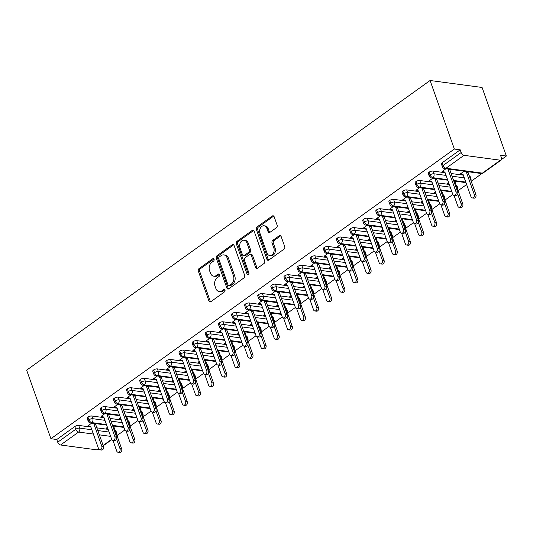 <?xml version="1.0" encoding="UTF-8"?>
<svg xmlns="http://www.w3.org/2000/svg" width="533" height="533" viewBox="0 0 533 533"><rect width="100%" height="100%" fill="white"/><g stroke="black" fill="none" stroke-linecap="round" stroke-linejoin="round"><path stroke-width="0.8" d="M214.053 259.265A1.333 0.986 -82.4 0 0 213.327 258.592A1.333 0.986 -82.4 0 0 212.74 258.752L199.062 268.579A1.905 1.406 -82.4 0 0 198.356 271.157L208.923 300.992A1.905 1.406 -82.4 0 0 209.955 301.951A1.905 1.406 -82.4 0 0 210.795 301.725L224.48 291.897A1.333 0.986 -82.4 0 0 224.973 290.092A1.333 0.986 -82.4 0 0 224.246 289.419A1.333 0.986 -82.4 0 0 223.66 289.579L221.888 290.851A6.096 4.497 -82.4 0 1 219.196 291.591A6.096 4.497 -82.4 0 1 215.885 288.506L215.006 286.021A6.096 4.497 -82.4 0 1 217.251 277.76L219.023 276.487A1.333 0.986 -82.4 0 0 219.509 274.675A1.333 0.986 -82.4 0 0 218.79 274.002A1.333 0.986 -82.4 0 0 218.197 274.169L216.431 275.434A6.096 4.497 -82.4 0 1 213.74 276.174A6.096 4.497 -82.4 0 1 210.428 273.089L209.549 270.604A6.096 4.497 -82.4 0 1 211.794 262.343L213.566 261.07A1.333 0.986 -82.4 0 0 214.053 259.265M276.407 227.698A1.905 1.406 -82.4 0 0 277.107 225.113L274.142 216.744A1.905 1.406 -82.4 0 0 273.109 215.778A1.905 1.406 -82.4 0 0 272.27 216.012L257.073 226.925A1.905 1.406 -82.4 0 0 256.373 229.503L266.94 259.338A1.905 1.406 -82.4 0 0 267.972 260.297A1.905 1.406 -82.4 0 0 268.812 260.071L284.009 249.158A1.905 1.406 -82.4 0 0 284.709 246.572L281.131 236.465A1.905 1.406 -82.4 0 0 280.091 235.499A1.905 1.406 -82.4 0 0 279.252 235.733L272.749 240.403A1.905 1.406 -82.4 0 0 272.05 242.981L273.822 247.998A5.097 3.758 -82.4 0 1 273.369 253.255A5.097 3.758 -82.4 0 1 269.705 255.52A5.097 3.758 -82.4 0 1 266.933 252.942L259.977 233.307A5.097 3.758 -82.4 0 1 260.437 228.051A5.097 3.758 -82.4 0 1 264.101 225.779A5.097 3.758 -82.4 0 1 266.873 228.357L268.032 231.635A1.905 1.406 -82.4 0 0 269.065 232.595A1.905 1.406 -82.4 0 0 269.905 232.361L276.407 227.698M50.921 438.712L26.65 370.162L430.084 80.503L454.356 149.047L50.921 438.712L56.771 439.498L57.731 442.197L75.739 429.272L74.78 426.567L56.771 439.498M234.094 245.5A1.905 1.406 -82.4 0 0 233.061 244.534A1.905 1.406 -82.4 0 0 232.221 244.767L217.024 255.68A1.905 1.406 -82.4 0 0 216.325 258.258L226.885 288.093A1.905 1.406 -82.4 0 0 227.924 289.053A1.905 1.406 -82.4 0 0 228.764 288.826L243.954 277.913A1.905 1.406 -82.4 0 0 244.66 275.328L234.094 245.5M237.052 241.302L252.242 230.389A1.905 1.406 -82.4 0 1 253.082 230.156A1.905 1.406 -82.4 0 1 254.121 231.122L264.681 260.95A1.905 1.406 -82.4 0 1 263.982 263.535L257.479 268.206A1.905 1.406 -82.4 0 1 256.639 268.439A1.905 1.406 -82.4 0 1 255.607 267.473L251.323 255.374A1.905 1.406 -82.4 0 0 250.283 254.408A1.905 1.406 -82.4 0 0 249.444 254.641L245.133 257.739A1.905 1.406 -82.4 0 0 244.427 260.317L248.891 272.916A1.333 0.986 -82.4 0 1 248.771 274.288A1.333 0.986 -82.4 0 1 247.812 274.888A1.333 0.986 -82.4 0 1 247.085 274.209L236.346 243.881A1.905 1.406 -82.4 0 1 237.052 241.302L238.351 241.476L253.541 230.562L252.242 230.389M500.407 160.206L464.01 155.33L446.001 168.255L482.398 173.132L500.407 160.206A2.912 1.612 54.3 0 0 501.207 160.04A2.912 1.612 54.3 0 0 501.46 157.935L500.5 155.23L506.35 156.016L482.079 87.465L430.084 80.503M93.362 434.042L78.584 432.063L60.575 444.995L96.973 449.872L98.565 448.726M60.575 444.995A2.912 1.612 -125.7 0 1 57.731 442.197M98.712 449.026L97.772 449.699A2.912 1.612 -125.7 0 1 96.973 449.872M506.35 156.016L501.6 159.427M482.052 173.458L471.199 181.253M466.635 184.531L458.08 190.674M452.823 194.452L444.962 200.095M439.698 203.873L431.837 209.516M426.58 213.287L418.718 218.936M413.461 222.707L405.6 228.357M400.343 232.128L392.481 237.771M387.225 241.549L379.363 247.192M374.106 250.97L366.244 256.613M360.981 260.39L353.119 266.034M347.862 269.811L340.001 275.454M334.744 279.232L326.882 284.875M321.626 288.646L313.764 294.296M308.507 298.067L300.645 303.717M295.382 307.488L287.52 313.131M282.263 316.908L274.402 322.552M269.145 326.329L261.283 331.972M256.027 335.75L248.165 341.393M242.908 345.171L235.046 350.814M229.783 354.592L221.921 360.235M216.665 364.006L208.803 369.655M203.546 373.426L195.684 379.076M190.428 382.847L182.566 388.497M177.309 392.268L169.447 397.911M164.191 401.689L156.329 407.332M151.066 411.11L143.204 416.753M137.947 420.53L130.085 426.173M124.829 429.951L116.967 435.594M454.356 149.047L460.206 149.833L461.158 152.531A2.912 1.612 54.3 0 0 464.01 155.33M107.433 427.319L106.1 428.279L107.793 428.505M89.597 426.067L87.905 425.84L91.703 423.115M460.206 149.833L442.197 162.758L443.156 165.463L461.158 152.531M481.112 173.485A2.912 2.912 0 0 0 483.198 172.965A2.912 1.612 54.3 0 1 482.398 173.132A2.912 2.145 -82.4 0 1 481.112 173.485L444.715 168.608A2.912 2.145 -82.4 0 0 446.001 168.255A2.912 1.612 54.3 0 1 443.156 165.463A2.912 1.126 -19.5 0 0 442.357 166.696L441.404 163.997A2.912 1.126 -19.5 0 1 442.197 162.758M74.78 426.567A2.912 1.126 -19.5 0 1 78.697 425.414L90.883 427.046M96.893 427.852L108.159 429.365M115.088 430.291L115.095 430.291A2.912 1.126 -19.5 0 1 115.874 430.737L116.827 433.436A2.912 1.126 160.5 0 0 116.054 432.996L115.095 430.291M429.078 172.179L430.038 174.884A2.912 1.126 -19.5 0 0 429.238 176.117L428.285 173.412A2.912 1.126 -19.5 0 1 429.078 172.179A2.912 1.126 -19.5 0 1 432.929 171.08L445.115 172.712M451.125 173.511L463.31 175.15M469.32 175.95L469.326 175.957A2.912 1.126 -19.5 0 1 470.106 176.396L471.059 179.095A2.912 1.126 160.5 0 0 470.286 178.655L469.326 175.957M464.13 171.213L460.332 173.938L462.024 174.164M443.822 171.726L442.137 171.499L445.934 168.774M415.96 181.6L416.913 184.305A2.912 1.126 -19.5 0 0 416.12 185.537L415.16 182.832A2.912 1.126 -19.5 0 1 415.96 181.6A2.912 1.126 -19.5 0 1 419.811 180.494L431.996 182.126M438.006 182.932L449.272 184.445M456.201 185.371L456.208 185.371A2.912 1.126 -19.5 0 1 456.988 185.817L457.94 188.515A2.912 1.126 160.5 0 0 457.167 188.076L456.208 185.371M448.546 182.399L447.214 183.359L448.906 183.579M430.704 181.147L429.018 180.92L432.816 178.195M402.841 191.021L403.794 193.726A2.912 1.126 -19.5 0 0 403.001 194.958L402.042 192.253A2.912 1.126 -19.5 0 1 402.841 191.021A2.912 1.126 -19.5 0 1 406.692 189.915L418.878 191.547M424.881 192.353L436.147 193.865M443.083 194.792L443.09 194.792A2.912 1.126 -19.5 0 1 443.862 195.238L444.822 197.936A2.912 1.126 160.5 0 0 444.042 197.496L443.09 194.792M435.428 191.82L434.095 192.779L435.781 192.999M417.586 190.561L415.893 190.341L419.691 187.616M389.716 200.441L390.676 203.14A2.912 1.126 -19.5 0 0 389.883 204.379L388.923 201.674A2.912 1.126 -19.5 0 1 389.716 200.441A2.912 1.126 -19.5 0 1 393.567 199.335L405.753 200.968M411.762 201.774L423.029 203.286M429.964 204.212L429.971 204.212A2.912 1.126 -19.5 0 1 430.744 204.652L431.703 207.357A2.912 1.126 160.5 0 0 430.924 206.917L429.971 204.212M422.309 201.241L420.977 202.2L422.662 202.427M404.467 199.988L402.775 199.762L406.572 197.03M376.598 209.862L377.557 212.56A2.912 1.126 -19.5 0 0 376.764 213.793L375.805 211.095A2.912 1.126 -19.5 0 1 376.598 209.862A2.912 1.126 -19.5 0 1 380.449 208.756L392.634 210.388M398.644 211.195L409.91 212.707M416.839 213.633L416.846 213.633A2.912 1.126 -19.5 0 1 417.625 214.073L418.585 216.778A2.912 1.126 160.5 0 0 417.805 216.338L416.846 213.633M409.191 210.662L407.858 211.621L409.544 211.841M391.349 209.409L389.656 209.183L393.454 206.451M363.479 219.283L364.439 221.981A2.912 1.126 -19.5 0 0 363.639 223.214L362.687 220.515A2.912 1.126 -19.5 0 1 363.479 219.283A2.912 1.126 -19.5 0 1 367.33 218.177L379.516 219.809M385.526 220.615L396.792 222.121M403.721 223.054L403.728 223.054A2.912 1.126 -19.5 0 1 404.507 223.494L405.46 226.199A2.912 1.126 160.5 0 0 404.687 225.752L403.728 223.054M396.066 220.082L394.733 221.035L396.425 221.262M378.23 218.823L376.538 218.597L380.335 215.872M350.361 228.704L351.314 231.402A2.912 1.126 -19.5 0 0 350.521 232.635L349.568 229.936A2.912 1.126 -19.5 0 1 350.361 228.704A2.912 1.126 -19.5 0 1 354.212 227.598L366.398 229.23M372.407 230.036L383.673 231.542M390.602 232.475L390.609 232.475A2.912 1.126 -19.5 0 1 391.389 232.914L392.341 235.619A2.912 1.126 160.5 0 0 391.568 235.173L390.609 232.475M382.947 229.503L381.615 230.456L383.307 230.682M365.105 228.244L363.419 228.017L367.217 225.292M337.242 238.124L338.195 240.823A2.912 1.126 -19.5 0 0 337.402 242.055L336.443 239.357A2.912 1.126 -19.5 0 1 337.242 238.124A2.912 1.126 -19.5 0 1 341.093 237.018L353.279 238.651M359.289 239.457L370.555 240.963M377.484 241.895L377.491 241.895A2.912 1.126 -19.5 0 1 378.263 242.335L379.223 245.033A2.912 1.126 160.5 0 0 378.443 244.594L377.491 241.895M369.829 238.924L368.496 239.877L370.182 240.103M351.987 237.665L350.301 237.438L354.099 234.713M324.124 247.539L325.077 250.244A2.912 1.126 -19.5 0 0 324.284 251.476L323.324 248.778A2.912 1.126 -19.5 0 1 324.124 247.539A2.912 1.126 -19.5 0 1 327.975 246.439L340.154 248.072M346.164 248.871L357.43 250.383M364.365 251.309L364.372 251.316A2.912 1.126 -19.5 0 1 365.145 251.756L366.104 254.454A2.912 1.126 160.5 0 0 365.325 254.014L364.372 251.316M356.71 248.338L355.378 249.297L357.063 249.524M338.868 247.085L337.176 246.859L340.973 244.134M310.999 256.959L311.958 259.664A2.912 1.126 -19.5 0 0 311.165 260.897L310.206 258.192A2.912 1.126 -19.5 0 1 310.999 256.959A2.912 1.126 -19.5 0 1 314.85 255.853L327.035 257.492M333.045 258.292L344.311 259.804M351.247 260.73L351.254 260.73A2.912 1.126 -19.5 0 1 352.027 261.177L352.986 263.875A2.912 1.126 160.5 0 0 352.206 263.435L351.254 260.73M343.592 257.759L342.259 258.718L343.945 258.945M325.75 256.506L324.057 256.28L327.855 253.555M297.88 266.38L298.84 269.085A2.912 1.126 -19.5 0 0 298.04 270.318L297.088 267.613A2.912 1.126 -19.5 0 1 297.88 266.38A2.912 1.126 -19.5 0 1 301.731 265.274L313.917 266.906M319.927 267.713L331.193 269.225M338.122 270.151L338.129 270.151A2.912 1.126 -19.5 0 1 338.908 270.597L339.867 273.296A2.912 1.126 160.5 0 0 339.088 272.856L338.129 270.151M330.467 267.18L329.134 268.139L330.826 268.359M312.631 265.927L310.939 265.701L314.736 262.976M284.762 275.801L285.721 278.506A2.912 1.126 -19.5 0 0 284.922 279.738L283.969 277.033A2.912 1.126 -19.5 0 1 284.762 275.801A2.912 1.126 -19.5 0 1 288.613 274.695L300.799 276.327M306.808 277.133L318.074 278.646M325.003 279.572L325.01 279.572A2.912 1.126 -19.5 0 1 325.79 280.012L326.742 282.717A2.912 1.126 160.5 0 0 325.969 282.277L325.01 279.572M317.348 276.6L316.016 277.56L317.708 277.78M299.506 275.341L297.82 275.121L301.618 272.39M271.643 285.222L272.596 287.92A2.912 1.126 -19.5 0 0 271.803 289.159L270.844 286.454A2.912 1.126 -19.5 0 1 271.643 285.222A2.912 1.126 -19.5 0 1 275.494 284.116L287.68 285.748M293.69 286.554L304.956 288.067M311.885 288.993L311.892 288.993A2.912 1.126 -19.5 0 1 312.671 289.432L313.624 292.137A2.912 1.126 160.5 0 0 312.851 291.698L311.892 288.993M304.23 286.021L302.897 286.981L304.59 287.207M286.388 284.769L284.702 284.542L288.5 281.81M258.525 294.642L259.478 297.341A2.912 1.126 -19.5 0 0 258.685 298.573L257.725 295.875A2.912 1.126 -19.5 0 1 258.525 294.642A2.912 1.126 -19.5 0 1 262.376 293.536L274.562 295.169M280.565 295.975L291.831 297.481M298.766 298.413L298.773 298.413A2.912 1.126 -19.5 0 1 299.546 298.853L300.505 301.558A2.912 1.126 160.5 0 0 299.726 301.112L298.773 298.413M291.111 295.442L289.779 296.401L291.471 296.621M273.269 294.189L271.577 293.963L275.374 291.231M245.4 304.063L246.359 306.761A2.912 1.126 -19.5 0 0 245.566 307.994L244.607 305.296A2.912 1.126 -19.5 0 1 245.4 304.063A2.912 1.126 -19.5 0 1 249.251 302.957L261.436 304.59M267.446 305.396L278.712 306.901M285.648 307.834L285.655 307.834A2.912 1.126 -19.5 0 1 286.428 308.274L287.387 310.979A2.912 1.126 160.5 0 0 286.607 310.532L285.655 307.834M277.993 304.863L276.66 305.815L278.346 306.042M260.151 303.603L258.458 303.377L262.256 300.652M232.281 313.484L233.241 316.182A2.912 1.126 -19.5 0 0 232.441 317.415L231.489 314.717A2.912 1.126 -19.5 0 1 232.281 313.484A2.912 1.126 -19.5 0 1 236.132 312.378L248.318 314.01M254.328 314.816L265.594 316.322M272.523 317.255L272.53 317.255A2.912 1.126 -19.5 0 1 273.309 317.695L274.268 320.393A2.912 1.126 160.5 0 0 273.489 319.953L272.53 317.255M264.868 314.283L263.535 315.236L265.227 315.463M247.032 313.024L245.34 312.798L249.138 310.073M219.163 322.898L220.122 325.603A2.912 1.126 -19.5 0 0 219.323 326.836L218.37 324.137A2.912 1.126 -19.5 0 1 219.163 322.898A2.912 1.126 -19.5 0 1 223.014 321.799L235.2 323.431M241.209 324.237L252.475 325.743M259.404 326.676L259.411 326.676A2.912 1.126 -19.5 0 1 260.191 327.115L261.143 329.814A2.912 1.126 160.5 0 0 260.37 329.374L259.411 326.676M251.749 323.704L250.417 324.657L252.109 324.883M233.907 322.445L232.221 322.218L236.019 319.494M206.044 332.319L206.997 335.024A2.912 1.126 -19.5 0 0 206.204 336.256L205.245 333.551A2.912 1.126 -19.5 0 1 206.044 332.319A2.912 1.126 -19.5 0 1 209.895 331.22L222.081 332.852M228.091 333.651L239.357 335.164M246.286 336.09L246.293 336.096A2.912 1.126 -19.5 0 1 247.072 336.536L248.025 339.235A2.912 1.126 160.5 0 0 247.252 338.795L246.293 336.096M238.631 333.118L237.298 334.078L238.991 334.304M220.789 331.866L219.103 331.639L222.901 328.914M192.926 341.74L193.879 344.445A2.912 1.126 -19.5 0 0 193.086 345.677L192.127 342.972A2.912 1.126 -19.5 0 1 192.926 341.74A2.912 1.126 -19.5 0 1 196.777 340.634L208.963 342.266M214.966 343.072L226.232 344.585M233.168 345.511L233.174 345.511A2.912 1.126 -19.5 0 1 233.947 345.957L234.906 348.655A2.912 1.126 160.5 0 0 234.127 348.216L233.174 345.511M225.512 342.539L224.18 343.499L225.865 343.718M207.67 341.287L205.978 341.06L209.775 338.335M179.801 351.16L180.76 353.865A2.912 1.126 -19.5 0 0 179.967 355.098L179.008 352.393A2.912 1.126 -19.5 0 1 179.801 351.16A2.912 1.126 -19.5 0 1 183.652 350.054L195.838 351.687M201.847 352.493L213.113 354.005M220.049 354.931L220.056 354.931A2.912 1.126 -19.5 0 1 220.829 355.371L221.788 358.076A2.912 1.126 160.5 0 0 221.008 357.636L220.056 354.931M212.394 351.96L211.061 352.919L212.754 353.146M194.552 350.707L192.859 350.481L196.657 347.756M166.682 360.581L167.642 363.279A2.912 1.126 -19.5 0 0 166.849 364.519L165.89 361.814A2.912 1.126 -19.5 0 1 166.682 360.581A2.912 1.126 -19.5 0 1 170.533 359.475L182.719 361.108M188.729 361.914L199.995 363.426M206.924 364.352L206.931 364.352A2.912 1.126 -19.5 0 1 207.71 364.792L208.669 367.497A2.912 1.126 160.5 0 0 207.89 367.057L206.931 364.352M199.275 361.381L197.943 362.34L199.628 362.56M181.433 360.128L179.741 359.902L183.539 357.17M153.564 370.002L154.523 372.7A2.912 1.126 -19.5 0 0 153.724 373.933L152.771 371.235A2.912 1.126 -19.5 0 1 153.564 370.002A2.912 1.126 -19.5 0 1 157.415 368.896L169.601 370.528M175.61 371.334L186.876 372.847M193.805 373.773L193.812 373.773A2.912 1.126 -19.5 0 1 194.592 374.213L195.544 376.918A2.912 1.126 160.5 0 0 194.772 376.478L193.812 373.773M186.15 370.801L184.818 371.761L186.51 371.987M168.308 369.542L166.622 369.322L170.42 366.591M140.446 379.423L141.398 382.121A2.912 1.126 -19.5 0 0 140.605 383.354L139.653 380.655A2.912 1.126 -19.5 0 1 140.446 379.423A2.912 1.126 -19.5 0 1 144.296 378.317L156.482 379.949M162.492 380.755L173.758 382.261M180.687 383.194L180.694 383.194A2.912 1.126 -19.5 0 1 181.473 383.633L182.426 386.338A2.912 1.126 160.5 0 0 181.653 385.892L180.694 383.194M173.032 380.222L171.699 381.175L173.392 381.401M155.19 378.963L153.504 378.736L157.302 376.012M127.327 388.843L128.28 391.542A2.912 1.126 -19.5 0 0 127.487 392.774L126.528 390.076A2.912 1.126 -19.5 0 1 127.327 388.843A2.912 1.126 -19.5 0 1 131.178 387.738L143.364 389.37M149.373 390.176L160.64 391.682M167.569 392.614L167.575 392.614A2.912 1.126 -19.5 0 1 168.348 393.054L169.307 395.752A2.912 1.126 160.5 0 0 168.528 395.313L167.575 392.614M159.913 389.643L158.581 390.596L160.266 390.822M142.071 388.384L140.386 388.157L144.183 385.432M114.209 398.264L115.161 400.963A2.912 1.126 -19.5 0 0 114.368 402.195L113.409 399.497A2.912 1.126 -19.5 0 1 114.209 398.264A2.912 1.126 -19.5 0 1 118.059 397.158L130.239 398.791M136.248 399.597L147.514 401.102M154.45 402.035L154.457 402.035A2.912 1.126 -19.5 0 1 155.23 402.475L156.189 405.173A2.912 1.126 160.5 0 0 155.409 404.734L154.457 402.035M146.795 399.064L145.462 400.017L147.148 400.243M128.953 397.805L127.26 397.578L131.058 394.853M101.083 407.678L102.043 410.383A2.912 1.126 -19.5 0 0 101.25 411.616L100.291 408.918A2.912 1.126 -19.5 0 1 101.083 407.678A2.912 1.126 -19.5 0 1 104.934 406.579L117.12 408.211M123.13 409.011L134.396 410.523M141.332 411.449L141.338 411.456A2.912 1.126 -19.5 0 1 142.111 411.896L143.071 414.594A2.912 1.126 160.5 0 0 142.291 414.154L141.338 411.456M133.676 408.478L132.344 409.437L134.036 409.664M115.834 407.225L114.142 406.999L117.94 404.274M87.965 417.099L88.924 419.804A2.912 1.126 -19.5 0 0 88.125 421.037L87.172 418.332A2.912 1.126 -19.5 0 1 87.965 417.099A2.912 1.126 -19.5 0 1 91.816 415.993L104.002 417.632M110.011 418.432L121.277 419.944M128.206 420.87L128.213 420.87A2.912 1.126 -19.5 0 1 128.993 421.317L129.952 424.015A2.912 1.126 160.5 0 0 129.173 423.575L128.213 420.87M120.551 417.899L119.219 418.858L120.911 419.085M102.716 416.646L101.023 416.42L104.821 413.695M91.816 415.993L92.775 418.698A2.912 1.126 -19.5 0 0 88.924 419.804A2.912 1.612 54.3 0 0 91.769 422.596L106.46 424.568M112.47 425.367L123.736 426.88M104.934 406.579L105.894 409.277A2.912 1.126 -19.5 0 0 102.043 410.383A2.912 1.612 54.3 0 0 104.888 413.175L119.579 415.147M125.588 415.947L136.854 417.459M118.059 397.158L119.012 399.857A2.912 1.126 -19.5 0 0 115.161 400.963A2.912 1.612 54.3 0 0 118.006 403.754L132.697 405.726M138.707 406.532L149.973 408.038M131.178 387.738L132.131 390.436A2.912 1.126 -19.5 0 0 128.28 391.542A2.912 1.612 54.3 0 0 131.131 394.333L145.815 396.305M151.825 397.112L163.091 398.617M144.296 378.317L145.249 381.015A2.912 1.126 -19.5 0 0 141.398 382.121A2.912 1.612 54.3 0 0 144.25 384.919L158.934 386.885M164.944 387.691L176.21 389.197M157.415 368.896L158.374 371.601A2.912 1.126 -19.5 0 0 154.523 372.7A2.912 1.612 54.3 0 0 157.368 375.499L172.059 377.464M178.069 378.27L189.335 379.782M170.533 359.475L171.493 362.18A2.912 1.126 -19.5 0 0 167.642 363.279A2.912 1.612 54.3 0 0 170.487 366.078L185.178 368.043M191.187 368.849L202.453 370.362M183.652 350.054L184.611 352.759A2.912 1.126 -19.5 0 0 180.76 353.865A2.912 1.612 54.3 0 0 183.605 356.657L198.296 358.622M204.306 359.429L215.572 360.941M196.777 340.634L197.73 343.339A2.912 1.126 -19.5 0 0 193.879 344.445A2.912 1.612 54.3 0 0 196.724 347.236L211.414 349.202M217.424 350.008L228.69 351.52M209.895 331.22L210.848 333.918A2.912 1.126 -19.5 0 0 206.997 335.024A2.912 1.612 54.3 0 0 209.849 337.815L224.533 339.788M230.542 340.587L241.809 342.099M223.014 321.799L223.973 324.497A2.912 1.126 -19.5 0 0 220.122 325.603A2.912 1.612 54.3 0 0 222.967 328.395L237.658 330.367M243.661 331.173L254.934 332.679M236.132 312.378L237.092 315.076A2.912 1.126 -19.5 0 0 233.241 316.182A2.912 1.612 54.3 0 0 236.086 318.974L250.776 320.946M256.786 321.752L268.052 323.258M249.251 302.957L250.21 305.656A2.912 1.126 -19.5 0 0 246.359 306.761A2.912 1.612 54.3 0 0 249.204 309.56L263.895 311.525M269.905 312.331L281.171 313.837M262.376 293.536L263.329 296.235A2.912 1.126 -19.5 0 0 259.478 297.341A2.912 1.612 54.3 0 0 262.323 300.139L277.013 302.104M283.023 302.911L294.289 304.416M275.494 284.116L276.447 286.821A2.912 1.126 -19.5 0 0 272.596 287.92A2.912 1.612 54.3 0 0 275.448 290.718L290.132 292.684M296.141 293.49L307.408 295.002M288.613 274.695L289.572 277.4A2.912 1.126 -19.5 0 0 285.721 278.506A2.912 1.612 54.3 0 0 288.566 281.297L303.257 283.263M309.26 284.069L320.526 285.581M301.731 265.274L302.691 267.979A2.912 1.126 -19.5 0 0 298.84 269.085A2.912 1.612 54.3 0 0 301.685 271.877L316.375 273.842M322.385 274.648L333.651 276.161M314.85 255.853L315.809 258.558A2.912 1.126 -19.5 0 0 311.958 259.664A2.912 1.612 54.3 0 0 314.803 262.456L329.494 264.428M335.504 265.227L346.77 266.74M327.975 246.439L328.928 249.138A2.912 1.126 -19.5 0 0 325.077 250.244A2.912 1.612 54.3 0 0 327.922 253.035L342.612 255.007M348.622 255.807L359.888 257.319M341.093 237.018L342.046 239.717A2.912 1.126 -19.5 0 0 338.195 240.823A2.912 1.612 54.3 0 0 341.047 243.614L355.731 245.586M361.74 246.393L373.007 247.898M354.212 227.598L355.165 230.296A2.912 1.126 -19.5 0 0 351.314 231.402A2.912 1.612 54.3 0 0 354.165 234.194L368.849 236.166M374.859 236.972L386.125 238.478M367.33 218.177L368.29 220.875A2.912 1.126 -19.5 0 0 364.439 221.981A2.912 1.612 54.3 0 0 367.284 224.779L381.974 226.745M387.984 227.551L399.25 229.057M380.449 208.756L381.408 211.461A2.912 1.126 -19.5 0 0 377.557 212.56A2.912 1.612 54.3 0 0 380.402 215.359L395.093 217.324M401.102 218.13L412.369 219.643M393.567 199.335L394.527 202.04A2.912 1.126 -19.5 0 0 390.676 203.14A2.912 1.612 54.3 0 0 393.521 205.938L408.211 207.903M414.221 208.709L425.487 210.222M406.692 189.915L407.645 192.62A2.912 1.126 -19.5 0 0 403.794 193.726A2.912 1.612 54.3 0 0 406.639 196.517L421.33 198.483M427.339 199.289L438.606 200.801M419.811 180.494L420.764 183.199A2.912 1.126 -19.5 0 0 416.913 184.305A2.912 1.612 54.3 0 0 419.764 187.096L434.448 189.062M440.458 189.868L451.724 191.38M432.929 171.08L433.889 173.778A2.912 1.126 -19.5 0 0 430.038 174.884A2.912 1.612 54.3 0 0 432.883 177.676L447.573 179.648M453.576 180.447L465.769 182.086M213.74 276.174L215.039 276.354A6.096 4.497 -82.4 0 0 217.731 275.608L216.431 275.434M219.389 274.422L217.731 275.608M219.196 291.591L220.502 291.764A6.096 4.497 -82.4 0 0 223.187 291.025L221.888 290.851M224.846 289.832L223.187 291.025M213.933 259.005L200.361 268.752A1.905 1.406 -82.4 0 0 199.655 271.33L210.222 301.165A1.905 1.406 -82.4 0 0 210.635 301.825M233.681 244.84A1.905 1.406 -82.4 0 0 233.521 244.94L218.323 255.853A1.905 1.406 -82.4 0 0 217.624 258.432L228.184 288.266A1.905 1.406 -82.4 0 0 228.597 288.926M219.263 256.979A1.333 0.986 -82.4 0 0 218.77 258.791L228.044 284.975A1.333 0.986 -82.4 0 0 228.77 285.648A1.333 0.986 -82.4 0 0 229.357 285.488L231.222 284.149A6.096 4.497 -82.4 0 0 233.467 275.881L227.125 257.985A6.096 4.497 -82.4 0 0 223.82 254.901A6.096 4.497 -82.4 0 0 221.128 255.64L219.263 256.979M228.77 285.648L230.069 285.821A1.333 0.986 -82.4 0 0 230.656 285.661L229.357 285.488M223.82 254.901L225.119 255.074A6.096 4.497 -82.4 0 1 228.43 258.159L234.767 276.061A6.096 4.497 -82.4 0 1 232.521 284.322L230.656 285.661M250.283 254.408L251.583 254.581A1.905 1.406 -82.4 0 1 252.622 255.547L256.906 267.646A1.905 1.406 -82.4 0 0 257.319 268.306M238.351 241.476A1.905 1.406 -82.4 0 0 237.645 244.054L248.385 274.382A1.333 0.986 -82.4 0 0 248.505 274.635M246.872 242.821A5.097 3.758 -82.4 0 0 244.107 240.243A5.097 3.758 -82.4 0 0 240.443 242.508A5.097 3.758 -82.4 0 0 239.983 247.765L242.435 254.687A1.905 1.406 -82.4 0 0 243.468 255.647A1.905 1.406 -82.4 0 0 244.307 255.42L248.625 252.322A1.905 1.406 -82.4 0 0 249.324 249.737L246.872 242.821L248.171 242.995A5.097 3.758 -82.4 0 0 245.407 240.416L244.107 240.243M243.468 255.647L244.767 255.827A1.905 1.406 -82.4 0 0 245.606 255.593L244.307 255.42M248.171 242.995L250.623 249.91A1.905 1.406 -82.4 0 1 249.924 252.495L245.606 255.593M264.101 225.779L265.401 225.952A5.097 3.758 -82.4 0 1 268.172 228.53L269.332 231.808A1.905 1.406 -82.4 0 0 269.745 232.461M269.705 255.52L271.004 255.7A5.097 3.758 -82.4 0 0 274.668 253.428A5.097 3.758 -82.4 0 0 275.121 248.171L273.822 247.998M280.711 235.806A1.905 1.406 -82.4 0 0 280.551 235.906L274.049 240.576A1.905 1.406 -82.4 0 0 273.349 243.161L275.121 248.171M273.729 216.085A1.905 1.406 -82.4 0 0 273.569 216.185L258.372 227.098A1.905 1.406 -82.4 0 0 257.672 229.676L268.239 259.511A1.905 1.406 -82.4 0 0 268.652 260.171M119.998 448.693L121.684 448.919A2.425 1.792 97.6 0 1 121.464 451.418A2.425 1.792 97.6 0 1 119.725 452.497L118.033 452.27A2.425 1.792 -82.4 0 0 119.778 451.191A2.425 1.792 -82.4 0 0 119.998 448.693L116.594 439.092M101.417 416.14L103.802 417.072L111.637 439.185A2.425 1.792 -82.4 0 0 112.956 440.418L116.714 451.045A2.425 1.792 -82.4 0 0 118.033 452.27M106.493 427.992L107.859 428.532M121.684 448.919L113.855 426.8L114.042 426.107M113.855 426.8L112.929 426.673M88.298 425.554L90.683 426.487L98.518 448.606A2.425 1.792 -82.4 0 0 99.838 449.839A2.425 1.792 -82.4 0 0 101.576 448.753A2.425 1.792 -82.4 0 0 101.796 446.254L103.489 446.481A2.425 1.792 97.6 0 1 103.269 448.979A2.425 1.792 97.6 0 1 101.523 450.059L99.838 449.839M95.84 423.668L95.654 424.361L103.489 446.481M94.154 423.442L93.961 424.135L101.796 446.254M93.961 424.135L95.654 424.361M133.117 439.272L134.802 439.498A2.425 1.792 97.6 0 1 134.589 441.997A2.425 1.792 97.6 0 1 132.844 443.083L131.151 442.856A2.425 1.792 -82.4 0 0 132.897 441.77A2.425 1.792 -82.4 0 0 133.117 439.272L129.712 429.671M126.068 430.997L129.832 441.624A2.425 1.792 -82.4 0 0 131.151 442.856M119.612 418.578L120.984 419.111M134.802 439.498L126.974 417.379L127.16 416.686M126.974 417.379L126.048 417.259M146.235 429.851L147.927 430.078A2.425 1.792 97.6 0 1 147.708 432.583A2.425 1.792 97.6 0 1 145.962 433.662L144.27 433.436A2.425 1.792 -82.4 0 0 146.015 432.356A2.425 1.792 -82.4 0 0 146.235 429.851L142.837 420.251M127.653 397.298L130.045 398.231L137.874 420.35A2.425 1.792 -82.4 0 0 139.193 421.576L142.957 432.203A2.425 1.792 -82.4 0 0 144.27 433.436M132.737 409.157L134.103 409.69M147.927 430.078L140.092 407.958L140.279 407.265M140.092 407.958L139.166 407.838M159.354 420.43L161.046 420.657A2.425 1.792 97.6 0 1 160.826 423.162A2.425 1.792 97.6 0 1 159.081 424.241L157.395 424.015A2.425 1.792 -82.4 0 0 159.134 422.935A2.425 1.792 -82.4 0 0 159.354 420.43L155.956 410.83M140.779 387.877L143.164 388.81L150.999 410.93A2.425 1.792 -82.4 0 0 152.311 412.156L156.076 422.789A2.425 1.792 -82.4 0 0 157.395 424.015M145.855 399.737L147.221 400.27M161.046 420.657L153.211 398.537L153.397 397.845M153.211 398.537L152.291 398.418M172.472 411.01L174.164 411.236A2.425 1.792 97.6 0 1 173.945 413.741A2.425 1.792 97.6 0 1 172.199 414.821L170.513 414.594A2.425 1.792 -82.4 0 0 172.259 413.515A2.425 1.792 -82.4 0 0 172.472 411.01L169.074 401.409M153.897 378.457L156.282 379.389L164.117 401.509A2.425 1.792 -82.4 0 0 165.437 402.735L169.194 413.368A2.425 1.792 -82.4 0 0 170.513 414.594M158.974 390.316L160.34 390.849M174.164 411.236L166.329 389.117L166.523 388.424M166.329 389.117L165.41 388.997M112.956 440.418A2.425 1.792 -82.4 0 0 114.702 439.332A2.425 1.792 -82.4 0 0 114.915 436.833L116.607 437.06A2.425 1.792 97.6 0 1 116.387 439.558A2.425 1.792 97.6 0 1 114.642 440.644L112.956 440.418M108.965 414.248L108.772 414.94L116.607 437.06M107.273 414.021L107.086 414.714L114.915 436.833M107.086 414.714L108.772 414.94M114.535 406.719L116.927 407.652L124.755 429.765A2.425 1.792 -82.4 0 0 126.074 430.997A2.425 1.792 -82.4 0 0 127.82 429.918A2.425 1.792 -82.4 0 0 128.033 427.413L129.726 427.639A2.425 1.792 97.6 0 1 129.506 430.144A2.425 1.792 97.6 0 1 127.767 431.224L126.074 430.997M122.084 404.827L121.897 405.52L129.726 427.639M120.391 404.6L120.205 405.293L128.033 427.413M120.205 405.293L121.897 405.52M139.193 421.576A2.425 1.792 -82.4 0 0 140.939 420.497A2.425 1.792 -82.4 0 0 141.158 417.992L142.844 418.218A2.425 1.792 97.6 0 1 142.631 420.724A2.425 1.792 97.6 0 1 140.885 421.803L139.193 421.576M135.202 395.406L135.016 396.099L142.844 418.218M133.51 395.18L133.323 395.872L141.158 417.992M133.323 395.872L135.016 396.099M152.311 412.156A2.425 1.792 -82.4 0 0 154.057 411.076A2.425 1.792 -82.4 0 0 154.277 408.571L155.962 408.798A2.425 1.792 97.6 0 1 155.749 411.303A2.425 1.792 97.6 0 1 154.004 412.382L152.311 412.156M148.321 385.985L148.134 386.678L155.962 408.798M146.635 385.759L146.442 386.452L154.277 408.571M146.442 386.452L148.134 386.678M185.591 401.589L187.283 401.815A2.425 1.792 97.6 0 1 187.063 404.32A2.425 1.792 97.6 0 1 185.324 405.4L183.632 405.173A2.425 1.792 -82.4 0 0 185.377 404.094A2.425 1.792 -82.4 0 0 185.591 401.589L182.193 391.988M167.016 369.036L169.401 369.969L177.236 392.088A2.425 1.792 -82.4 0 0 178.555 393.314L182.313 403.947A2.425 1.792 -82.4 0 0 183.632 405.173M172.092 380.895L173.458 381.428M187.283 401.815L179.448 379.703L179.641 379.003M179.448 379.703L178.528 379.576M165.437 402.735A2.425 1.792 -82.4 0 0 167.175 401.655A2.425 1.792 -82.4 0 0 167.395 399.15L169.088 399.377A2.425 1.792 97.6 0 1 168.868 401.882A2.425 1.792 97.6 0 1 167.122 402.961L165.437 402.735M161.439 376.565L161.252 377.264L169.088 399.377M159.753 376.338L159.56 377.038L167.395 399.15M159.56 377.038L161.252 377.264M198.716 392.168L200.401 392.395A2.425 1.792 97.6 0 1 200.188 394.9A2.425 1.792 97.6 0 1 198.443 395.979L196.75 395.752A2.425 1.792 -82.4 0 0 198.496 394.673A2.425 1.792 -82.4 0 0 198.716 392.168L195.311 382.567M180.134 359.615L182.526 360.548L190.354 382.667A2.425 1.792 -82.4 0 0 191.673 383.893L195.431 394.527A2.425 1.792 -82.4 0 0 196.75 395.752M185.211 371.474L186.583 372.007M200.401 392.395L192.573 370.282L192.759 369.589M192.573 370.282L191.647 370.155M211.834 382.754L213.52 382.98A2.425 1.792 97.6 0 1 213.307 385.479A2.425 1.792 97.6 0 1 211.561 386.558L209.869 386.332A2.425 1.792 -82.4 0 0 211.614 385.252A2.425 1.792 -82.4 0 0 211.834 382.754L208.436 373.153M204.785 374.472L208.556 385.106A2.425 1.792 -82.4 0 0 209.869 386.332M198.336 362.054L199.702 362.587M213.52 382.98L205.691 360.861L205.878 360.168M205.691 360.861L204.765 360.734M224.953 373.333L226.645 373.56A2.425 1.792 97.6 0 1 226.425 376.058A2.425 1.792 97.6 0 1 224.679 377.137L222.987 376.911A2.425 1.792 -82.4 0 0 224.733 375.832A2.425 1.792 -82.4 0 0 224.953 373.333L221.555 363.733M217.91 365.052L221.675 375.685A2.425 1.792 -82.4 0 0 222.987 376.911M211.454 352.633L212.82 353.172M226.645 373.56L218.81 351.44L218.996 350.747M218.81 351.44L217.89 351.314M238.071 363.912L239.763 364.139A2.425 1.792 97.6 0 1 239.544 366.637A2.425 1.792 97.6 0 1 237.798 367.723L236.112 367.497A2.425 1.792 -82.4 0 0 237.851 366.411A2.425 1.792 -82.4 0 0 238.071 363.912L234.673 354.312M219.496 331.359L221.881 332.292L229.716 354.405A2.425 1.792 -82.4 0 0 231.029 355.638L234.793 366.264A2.425 1.792 -82.4 0 0 236.112 367.497M224.573 343.212L225.939 343.752M239.763 364.139L231.928 342.019L232.115 341.327M231.928 342.019L231.009 341.893M178.555 393.314A2.425 1.792 -82.4 0 0 180.301 392.235A2.425 1.792 -82.4 0 0 180.514 389.736L182.206 389.956A2.425 1.792 97.6 0 1 181.986 392.461A2.425 1.792 97.6 0 1 180.241 393.541L178.555 393.314M174.564 367.15L174.371 367.843L182.206 389.956M172.872 366.924L172.685 367.617L180.514 389.736M172.685 367.617L174.371 367.843M191.673 383.893A2.425 1.792 -82.4 0 0 193.419 382.814A2.425 1.792 -82.4 0 0 193.632 380.315L195.325 380.542A2.425 1.792 97.6 0 1 195.105 383.04A2.425 1.792 97.6 0 1 193.366 384.12L191.673 383.893M187.683 357.73L187.489 358.423L195.325 380.542M185.99 357.503L185.804 358.196L193.632 380.315M185.804 358.196L187.489 358.423M193.252 350.194L195.644 351.127L203.473 373.247A2.425 1.792 -82.4 0 0 204.792 374.472A2.425 1.792 -82.4 0 0 206.537 373.393A2.425 1.792 -82.4 0 0 206.757 370.895L208.443 371.121A2.425 1.792 97.6 0 1 208.23 373.62A2.425 1.792 97.6 0 1 206.484 374.699L204.792 374.472M200.801 348.309L200.615 349.002L208.443 371.121M199.109 348.082L198.922 348.775L206.757 370.895M198.922 348.775L200.615 349.002M206.378 340.78L208.763 341.713L216.591 363.826A2.425 1.792 -82.4 0 0 217.91 365.058A2.425 1.792 -82.4 0 0 219.656 363.972A2.425 1.792 -82.4 0 0 219.876 361.474L221.561 361.7A2.425 1.792 97.6 0 1 221.348 364.199A2.425 1.792 97.6 0 1 219.603 365.285L217.91 365.058M213.92 338.888L213.733 339.581L221.561 361.7M212.227 338.662L212.041 339.354L219.876 361.474M212.041 339.354L213.733 339.581M251.19 354.492L252.882 354.718A2.425 1.792 97.6 0 1 252.662 357.223A2.425 1.792 97.6 0 1 250.916 358.303L249.231 358.076A2.425 1.792 -82.4 0 0 250.976 356.997A2.425 1.792 -82.4 0 0 251.19 354.492L247.792 344.891M232.615 321.939L235 322.871L242.835 344.991A2.425 1.792 -82.4 0 0 244.154 346.217L247.912 356.844A2.425 1.792 -82.4 0 0 249.231 358.076M237.691 333.798L239.057 334.331M252.882 354.718L245.047 332.599L245.24 331.906M245.047 332.599L244.127 332.479M264.315 345.071L266 345.297A2.425 1.792 97.6 0 1 265.78 347.802A2.425 1.792 97.6 0 1 264.042 348.882L262.349 348.655A2.425 1.792 -82.4 0 0 264.095 347.576A2.425 1.792 -82.4 0 0 264.315 345.071L260.91 335.47M245.733 312.518L248.118 313.451L255.953 335.57A2.425 1.792 -82.4 0 0 257.272 336.796L261.03 347.429A2.425 1.792 -82.4 0 0 262.349 348.655M250.81 324.377L252.182 324.91M266 345.297L258.172 323.178L258.358 322.485M258.172 323.178L257.246 323.058M277.433 335.65L279.119 335.877A2.425 1.792 97.6 0 1 278.906 338.382A2.425 1.792 97.6 0 1 277.16 339.461L275.468 339.235A2.425 1.792 -82.4 0 0 277.213 338.155A2.425 1.792 -82.4 0 0 277.433 335.65L274.029 326.049M258.851 303.097L261.243 304.03L269.072 326.149A2.425 1.792 -82.4 0 0 270.391 327.375L274.149 338.009A2.425 1.792 -82.4 0 0 275.468 339.235M263.935 314.956L265.301 315.489M279.119 335.877L271.29 313.757L271.477 313.064M271.29 313.757L270.364 313.637M290.552 326.229L292.244 326.456A2.425 1.792 97.6 0 1 292.024 328.961A2.425 1.792 97.6 0 1 290.278 330.04L288.586 329.814A2.425 1.792 -82.4 0 0 290.332 328.734A2.425 1.792 -82.4 0 0 290.552 326.229L287.154 316.629M271.97 293.676L274.362 294.609L282.19 316.729A2.425 1.792 -82.4 0 0 283.509 317.954L287.274 328.588A2.425 1.792 -82.4 0 0 288.586 329.814M277.053 305.536L278.419 306.069M292.244 326.456L284.409 304.343L284.595 303.643M284.409 304.343L283.483 304.216M303.67 316.809L305.362 317.035A2.425 1.792 97.6 0 1 305.142 319.54A2.425 1.792 97.6 0 1 303.397 320.619L301.711 320.393A2.425 1.792 -82.4 0 0 303.45 319.314A2.425 1.792 -82.4 0 0 303.67 316.809L300.272 307.208M285.095 284.256L287.48 285.188L295.315 307.308A2.425 1.792 -82.4 0 0 296.628 308.534L300.392 319.167A2.425 1.792 -82.4 0 0 301.711 320.393M290.172 296.115L291.538 296.648M305.362 317.035L297.527 294.922L297.714 294.229M297.527 294.922L296.608 294.796M231.029 355.638A2.425 1.792 -82.4 0 0 232.774 354.558A2.425 1.792 -82.4 0 0 232.994 352.053L234.687 352.28A2.425 1.792 97.6 0 1 234.467 354.785A2.425 1.792 97.6 0 1 232.721 355.864L231.029 355.638M227.038 329.467L226.851 330.16L234.687 352.28M225.352 329.241L225.159 329.934L232.994 352.053M225.159 329.934L226.851 330.16M244.154 346.217A2.425 1.792 -82.4 0 0 245.893 345.137A2.425 1.792 -82.4 0 0 246.113 342.632L247.805 342.859A2.425 1.792 97.6 0 1 247.585 345.364A2.425 1.792 97.6 0 1 245.84 346.443L244.154 346.217M240.156 320.047L239.97 320.739L247.805 342.859M238.471 319.82L238.284 320.513L246.113 342.632M238.284 320.513L239.97 320.739M257.272 336.796A2.425 1.792 -82.4 0 0 259.018 335.717A2.425 1.792 -82.4 0 0 259.231 333.212L260.923 333.438A2.425 1.792 97.6 0 1 260.704 335.943A2.425 1.792 97.6 0 1 258.958 337.023L257.272 336.796M253.282 310.626L253.088 311.319L260.923 333.438M251.589 310.399L251.403 311.092L259.231 333.212M251.403 311.092L253.088 311.319M270.391 327.375A2.425 1.792 -82.4 0 0 272.136 326.296A2.425 1.792 -82.4 0 0 272.356 323.791L274.042 324.017A2.425 1.792 97.6 0 1 273.822 326.522A2.425 1.792 97.6 0 1 272.083 327.602L270.391 327.375M266.4 301.205L266.214 301.905L274.042 324.017M264.708 300.978L264.521 301.678L272.356 323.791M264.521 301.678L266.214 301.905M283.509 317.954A2.425 1.792 -82.4 0 0 285.255 316.875A2.425 1.792 -82.4 0 0 285.475 314.37L287.16 314.597A2.425 1.792 97.6 0 1 286.947 317.102A2.425 1.792 97.6 0 1 285.202 318.181L283.509 317.954M279.519 291.791L279.332 292.484L287.16 314.597M277.826 291.564L277.64 292.257L285.475 314.37M277.64 292.257L279.332 292.484M316.789 307.394L318.481 307.621A2.425 1.792 97.6 0 1 318.261 310.119A2.425 1.792 97.6 0 1 316.515 311.199L314.83 310.972A2.425 1.792 -82.4 0 0 316.575 309.893A2.425 1.792 -82.4 0 0 316.789 307.394L313.391 297.794M298.214 274.835L300.599 275.768L308.434 297.887A2.425 1.792 -82.4 0 0 309.753 299.113L313.511 309.746A2.425 1.792 -82.4 0 0 314.83 310.972M303.29 286.694L304.656 287.227M318.481 307.621L310.646 285.501L310.839 284.809M310.646 285.501L309.726 285.375M296.628 308.534A2.425 1.792 -82.4 0 0 298.373 307.454A2.425 1.792 -82.4 0 0 298.593 304.956L300.286 305.182A2.425 1.792 97.6 0 1 300.066 307.681A2.425 1.792 97.6 0 1 298.32 308.76L296.628 308.534M292.637 282.37L292.45 283.063L300.286 305.182M290.951 282.144L290.758 282.836L298.593 304.956M290.758 282.836L292.45 283.063M329.914 297.974L331.599 298.2A2.425 1.792 97.6 0 1 331.379 300.699A2.425 1.792 97.6 0 1 329.641 301.778L327.948 301.551A2.425 1.792 -82.4 0 0 329.694 300.472A2.425 1.792 -82.4 0 0 329.914 297.974L326.509 288.373M311.332 265.414L313.717 266.347L321.552 288.466A2.425 1.792 -82.4 0 0 322.871 289.699L326.629 300.326A2.425 1.792 -82.4 0 0 327.948 301.551M316.409 277.273L317.775 277.813M331.599 298.2L323.771 276.081L323.957 275.388M323.771 276.081L322.845 275.954M309.753 299.113A2.425 1.792 -82.4 0 0 311.492 298.034A2.425 1.792 -82.4 0 0 311.712 295.535L313.404 295.762A2.425 1.792 97.6 0 1 313.184 298.26A2.425 1.792 97.6 0 1 311.439 299.339L309.753 299.113M305.755 272.949L305.569 273.642L313.404 295.762M304.07 272.723L303.877 273.416L311.712 295.535M303.877 273.416L305.569 273.642M343.032 288.553L344.718 288.779A2.425 1.792 97.6 0 1 344.505 291.278A2.425 1.792 97.6 0 1 342.759 292.357L341.067 292.137A2.425 1.792 -82.4 0 0 342.812 291.051A2.425 1.792 -82.4 0 0 343.032 288.553L339.628 278.952M324.45 256L326.842 256.933L334.671 279.045A2.425 1.792 -82.4 0 0 335.99 280.278L339.748 290.905A2.425 1.792 -82.4 0 0 341.067 292.137M329.527 267.852L330.9 268.392M344.718 288.779L336.889 266.66L337.076 265.967M336.889 266.66L335.963 266.533M322.871 289.699A2.425 1.792 -82.4 0 0 324.617 288.613A2.425 1.792 -82.4 0 0 324.83 286.114L326.522 286.341A2.425 1.792 97.6 0 1 326.303 288.839A2.425 1.792 97.6 0 1 324.557 289.925L322.871 289.699M318.881 263.529L318.687 264.221L326.522 286.341M317.188 263.302L317.002 263.995L324.83 286.114M317.002 263.995L318.687 264.221M356.151 279.132L357.843 279.359A2.425 1.792 97.6 0 1 357.623 281.857A2.425 1.792 97.6 0 1 355.877 282.943L354.185 282.717A2.425 1.792 -82.4 0 0 355.931 281.631A2.425 1.792 -82.4 0 0 356.151 279.132L352.753 269.531M337.569 246.579L339.961 247.512L347.789 269.631A2.425 1.792 -82.4 0 0 349.108 270.857L352.873 281.484A2.425 1.792 -82.4 0 0 354.185 282.717M342.652 258.438L344.018 258.971M357.843 279.359L350.008 257.239L350.194 256.546M350.008 257.239L349.082 257.119M335.99 280.278A2.425 1.792 -82.4 0 0 337.735 279.199A2.425 1.792 -82.4 0 0 337.949 276.694L339.641 276.92A2.425 1.792 97.6 0 1 339.421 279.419A2.425 1.792 97.6 0 1 337.682 280.505L335.99 280.278M331.999 254.108L331.806 254.801L339.641 276.92M330.307 253.881L330.12 254.574L337.949 276.694M330.12 254.574L331.806 254.801M369.269 269.711L370.961 269.938A2.425 1.792 97.6 0 1 370.741 272.443A2.425 1.792 97.6 0 1 368.996 273.522L367.31 273.296A2.425 1.792 -82.4 0 0 369.049 272.216A2.425 1.792 -82.4 0 0 369.269 269.711L365.871 260.111M350.694 237.158L353.079 238.091L360.914 260.211A2.425 1.792 -82.4 0 0 362.227 261.436L365.991 272.063A2.425 1.792 -82.4 0 0 367.31 273.296M355.771 249.018L357.137 249.551M370.961 269.938L363.126 247.818L363.313 247.125M363.126 247.818L362.207 247.698M349.108 270.857A2.425 1.792 -82.4 0 0 350.854 269.778A2.425 1.792 -82.4 0 0 351.074 267.273L352.759 267.499A2.425 1.792 97.6 0 1 352.546 270.004A2.425 1.792 97.6 0 1 350.801 271.084L349.108 270.857M345.118 244.687L344.931 245.38L352.759 267.499M343.425 244.46L343.239 245.153L351.074 267.273M343.239 245.153L344.931 245.38M382.388 260.291L384.08 260.517A2.425 1.792 97.6 0 1 383.86 263.022A2.425 1.792 97.6 0 1 382.114 264.101L380.429 263.875A2.425 1.792 -82.4 0 0 382.174 262.796A2.425 1.792 -82.4 0 0 382.388 260.291L378.99 250.69M375.345 252.016L379.11 262.649A2.425 1.792 -82.4 0 0 380.429 263.875M368.889 239.597L370.255 240.13M384.08 260.517L376.245 238.398L376.438 237.705M376.245 238.398L375.325 238.278M362.227 261.436A2.425 1.792 -82.4 0 0 363.972 260.357A2.425 1.792 -82.4 0 0 364.192 257.852L365.878 258.079A2.425 1.792 97.6 0 1 365.665 260.584A2.425 1.792 97.6 0 1 363.919 261.663L362.227 261.436M358.236 235.266L358.049 235.959L365.878 258.079M356.55 235.04L356.357 235.733L364.192 257.852M356.357 235.733L358.049 235.959M395.506 250.87L397.198 251.096A2.425 1.792 97.6 0 1 396.978 253.601A2.425 1.792 97.6 0 1 395.239 254.681L393.547 254.454A2.425 1.792 -82.4 0 0 395.293 253.375A2.425 1.792 -82.4 0 0 395.506 250.87L392.108 241.269M376.931 218.317L379.316 219.25L387.151 241.369A2.425 1.792 -82.4 0 0 388.47 242.595L392.228 253.228A2.425 1.792 -82.4 0 0 393.547 254.454M382.008 230.176L383.374 230.709M397.198 251.096L389.363 228.977L389.556 228.284M389.363 228.977L388.444 228.857M363.812 227.738L366.198 228.67L374.033 250.79A2.425 1.792 -82.4 0 0 375.352 252.016A2.425 1.792 -82.4 0 0 377.091 250.936A2.425 1.792 -82.4 0 0 377.311 248.431L379.003 248.658A2.425 1.792 97.6 0 1 378.783 251.163A2.425 1.792 97.6 0 1 377.038 252.242L375.352 252.016M371.354 225.845L371.168 226.538L379.003 248.658M369.669 225.619L369.476 226.318L377.311 248.431M369.476 226.318L371.168 226.538M408.631 241.449L410.317 241.676A2.425 1.792 97.6 0 1 410.104 244.181A2.425 1.792 97.6 0 1 408.358 245.26L406.666 245.033A2.425 1.792 -82.4 0 0 408.411 243.954A2.425 1.792 -82.4 0 0 408.631 241.449L405.227 231.848M390.049 208.896L392.441 209.829L400.27 231.948A2.425 1.792 -82.4 0 0 401.589 233.174L405.346 243.808A2.425 1.792 -82.4 0 0 406.666 245.033M395.126 220.755L396.499 221.288M410.317 241.676L402.488 219.563L402.675 218.863M402.488 219.563L401.562 219.436M388.47 242.595A2.425 1.792 -82.4 0 0 390.216 241.516A2.425 1.792 -82.4 0 0 390.429 239.011L392.121 239.237A2.425 1.792 97.6 0 1 391.902 241.742A2.425 1.792 97.6 0 1 390.156 242.821L388.47 242.595M384.48 216.425L384.286 217.124L392.121 239.237M382.787 216.205L382.601 216.898L390.429 239.011M382.601 216.898L384.286 217.124M421.75 232.028L423.435 232.255A2.425 1.792 97.6 0 1 423.222 234.76A2.425 1.792 97.6 0 1 421.476 235.839L419.784 235.613A2.425 1.792 -82.4 0 0 421.53 234.533A2.425 1.792 -82.4 0 0 421.75 232.028L418.352 222.434M403.168 199.475L405.56 200.408L413.388 222.528A2.425 1.792 -82.4 0 0 414.707 223.753L418.472 234.387A2.425 1.792 -82.4 0 0 419.784 235.613M408.251 211.334L409.617 211.868M423.435 232.255L415.607 210.142L415.793 209.449M415.607 210.142L414.681 210.015M401.589 233.174A2.425 1.792 -82.4 0 0 403.334 232.095A2.425 1.792 -82.4 0 0 403.548 229.596L405.24 229.816A2.425 1.792 97.6 0 1 405.02 232.321A2.425 1.792 97.6 0 1 403.281 233.401L401.589 233.174M397.598 207.011L397.405 207.703L405.24 229.816M395.906 206.784L395.719 207.477L403.548 229.596M395.719 207.477L397.405 207.703M434.868 222.614L436.56 222.841A2.425 1.792 97.6 0 1 436.34 225.339A2.425 1.792 97.6 0 1 434.595 226.418L432.903 226.192A2.425 1.792 -82.4 0 0 434.648 225.113A2.425 1.792 -82.4 0 0 434.868 222.614L431.47 213.013M416.293 190.054L418.678 190.987L426.507 213.107A2.425 1.792 -82.4 0 0 427.826 214.333L431.59 224.966A2.425 1.792 -82.4 0 0 432.903 226.192M421.37 201.914L422.736 202.447M436.56 222.841L428.725 200.721L428.912 200.028M428.725 200.721L427.806 200.595M414.707 223.753A2.425 1.792 -82.4 0 0 416.453 222.674A2.425 1.792 -82.4 0 0 416.673 220.176L418.358 220.402A2.425 1.792 97.6 0 1 418.145 222.901A2.425 1.792 97.6 0 1 416.4 223.98L414.707 223.753M410.716 197.59L410.53 198.283L418.358 220.402M409.024 197.363L408.838 198.056L416.673 220.176M408.838 198.056L410.53 198.283M447.986 213.193L449.679 213.42A2.425 1.792 97.6 0 1 449.459 215.918A2.425 1.792 97.6 0 1 447.713 216.998L446.028 216.771A2.425 1.792 -82.4 0 0 447.767 215.692A2.425 1.792 -82.4 0 0 447.986 213.193L444.589 203.593M429.411 180.64L431.797 181.573L439.632 203.686A2.425 1.792 -82.4 0 0 440.944 204.919L444.709 215.545A2.425 1.792 -82.4 0 0 446.028 216.771M434.488 192.493L435.854 193.033M449.679 213.42L441.844 191.3L442.03 190.607M441.844 191.3L440.924 191.174M427.826 214.333A2.425 1.792 -82.4 0 0 429.571 213.253A2.425 1.792 -82.4 0 0 429.791 210.755L431.477 210.981A2.425 1.792 97.6 0 1 431.264 213.48A2.425 1.792 97.6 0 1 429.518 214.559L427.826 214.333M423.835 188.169L423.648 188.862L431.477 210.981M422.143 187.942L421.956 188.635L429.791 210.755M421.956 188.635L423.648 188.862M461.105 203.773L462.797 203.999A2.425 1.792 97.6 0 1 462.577 206.498A2.425 1.792 97.6 0 1 460.832 207.584L459.146 207.357A2.425 1.792 -82.4 0 0 460.892 206.271A2.425 1.792 -82.4 0 0 461.105 203.773L457.707 194.172M454.063 195.498L457.827 206.124A2.425 1.792 -82.4 0 0 459.146 207.357M447.607 183.079L448.973 183.612M462.797 203.999L454.962 181.88L455.155 181.187M454.962 181.88L454.043 181.753M440.944 204.919A2.425 1.792 -82.4 0 0 442.69 203.833A2.425 1.792 -82.4 0 0 442.91 201.334L444.602 201.561A2.425 1.792 97.6 0 1 444.382 204.059A2.425 1.792 97.6 0 1 442.637 205.145L440.944 204.919M436.953 178.748L436.767 179.441L444.602 201.561M435.268 178.522L435.075 179.215L442.91 201.334M435.075 179.215L436.767 179.441M474.23 194.352L475.916 194.578A2.425 1.792 97.6 0 1 475.696 197.083A2.425 1.792 97.6 0 1 473.957 198.163L472.265 197.936A2.425 1.792 -82.4 0 0 474.01 196.857A2.425 1.792 -82.4 0 0 474.23 194.352L466.395 172.232L466.582 171.539M460.725 173.658L463.117 174.591L470.945 196.704A2.425 1.792 -82.4 0 0 472.265 197.936M475.916 194.578L468.087 172.459L468.274 171.766M468.087 172.459L466.395 172.232M442.53 171.22L444.915 172.152L452.75 194.265A2.425 1.792 -82.4 0 0 454.069 195.498A2.425 1.792 -82.4 0 0 455.808 194.418A2.425 1.792 -82.4 0 0 456.028 191.913L457.72 192.14A2.425 1.792 97.6 0 1 457.501 194.645A2.425 1.792 97.6 0 1 455.755 195.724L454.069 195.498M450.072 169.327L449.885 170.02L457.72 192.14M448.386 169.101L448.2 169.794L456.028 191.913M448.2 169.794L449.885 170.02M213.853 258.905L212.74 258.752M224.773 289.725L223.66 289.579M219.31 274.315L218.197 274.169M103.122 445.455L111.683 439.305M110.637 436.36L99.371 434.848M78.697 425.414L79.657 428.119A2.912 2.145 -82.4 0 1 78.584 432.063A2.912 1.612 -125.7 0 1 75.739 429.272A2.912 1.126 -19.5 0 1 79.657 428.119L91.843 429.751M97.845 430.557L109.112 432.063M106.653 425.114L90.483 422.949A2.912 2.145 -82.4 0 0 91.769 422.596A2.912 2.145 -82.4 0 0 92.775 418.698L104.961 420.33M110.971 421.137L122.237 422.649M119.772 415.693L103.609 413.528A2.912 2.145 -82.4 0 0 104.888 413.175A2.912 2.145 -82.4 0 0 105.894 409.277L118.079 410.91M124.089 411.716L135.355 413.228M132.89 406.279L116.727 404.107A2.912 2.145 -82.4 0 0 118.006 403.754A2.912 2.145 -82.4 0 0 119.012 399.857L131.198 401.489M137.208 402.295L148.474 403.807M132.131 390.436L144.316 392.075M150.326 392.874L161.592 394.387M159.134 387.438L142.964 385.272A2.912 2.145 -82.4 0 0 144.25 384.919A2.912 2.145 -82.4 0 0 145.256 381.022L157.442 382.654M163.444 383.46L174.711 384.966M172.252 378.017L156.082 375.852A2.912 2.145 -82.4 0 0 157.368 375.499A2.912 2.145 -82.4 0 0 158.374 371.601L170.56 373.233M176.57 374.039L187.836 375.545M185.371 368.596L169.201 366.431A2.912 2.145 -82.4 0 0 170.487 366.078A2.912 2.145 -82.4 0 0 171.493 362.18L183.678 363.812M189.688 364.619L200.954 366.124M198.489 359.175L182.326 357.01A2.912 2.145 -82.4 0 0 183.605 356.657A2.912 2.145 -82.4 0 0 184.611 352.759L196.797 354.392M202.806 355.198L214.073 356.704M211.614 349.755L195.444 347.589A2.912 2.145 -82.4 0 0 196.724 347.236A2.912 2.145 -82.4 0 0 197.73 343.339L209.915 344.971M215.925 345.777L227.191 347.289M210.848 333.918L223.034 335.55M229.043 336.356L240.31 337.869M237.851 330.913L221.681 328.748A2.912 2.145 -82.4 0 0 222.967 328.395A2.912 2.145 -82.4 0 0 223.973 324.497L236.159 326.129M242.162 326.936L253.435 328.448M250.97 321.499L234.8 319.327A2.912 2.145 -82.4 0 0 236.086 318.974A2.912 2.145 -82.4 0 0 237.092 315.076L249.277 316.715M255.287 317.515L266.553 319.027M250.21 305.656L262.396 307.294M268.405 308.094L279.672 309.606M277.207 302.657L261.043 300.492A2.912 2.145 -82.4 0 0 262.323 300.139A2.912 2.145 -82.4 0 0 263.329 296.241L275.514 297.874M281.524 298.68L292.79 300.186M290.332 293.237L274.162 291.071A2.912 2.145 -82.4 0 0 275.448 290.718A2.912 2.145 -82.4 0 0 276.454 286.821L288.633 288.453M294.642 289.259L305.909 290.765M303.45 283.816L287.28 281.651A2.912 2.145 -82.4 0 0 288.566 281.297A2.912 2.145 -82.4 0 0 289.572 277.4L301.758 279.032M307.761 279.838L319.027 281.344M316.569 274.395L300.399 272.23A2.912 2.145 -82.4 0 0 301.685 271.877A2.912 2.145 -82.4 0 0 302.691 267.979L314.876 269.611M320.886 270.418L332.152 271.93M329.687 264.974L313.524 262.809A2.912 2.145 -82.4 0 0 314.803 262.456A2.912 2.145 -82.4 0 0 315.809 258.558L327.995 260.191M334.004 260.997L345.271 262.509M342.806 255.554L326.642 253.388A2.912 2.145 -82.4 0 0 327.922 253.035A2.912 2.145 -82.4 0 0 328.928 249.138L341.113 250.77M347.123 251.576L358.389 253.088M355.931 246.139L339.761 243.967A2.912 2.145 -82.4 0 0 341.047 243.614A2.912 2.145 -82.4 0 0 342.053 239.717L354.232 241.349M360.241 242.155L371.508 243.668M369.049 236.719L352.879 234.553A2.912 2.145 -82.4 0 0 354.165 234.194A2.912 2.145 -82.4 0 0 355.171 230.303L367.357 231.935M373.36 232.734L384.626 234.247M368.29 220.875L380.475 222.514M386.485 223.32L397.751 224.826M395.286 217.877L379.116 215.712A2.912 2.145 -82.4 0 0 380.402 215.359A2.912 2.145 -82.4 0 0 381.408 211.461L393.594 213.093M399.603 213.9L410.87 215.405M408.405 208.456L392.241 206.291A2.912 2.145 -82.4 0 0 393.521 205.938A2.912 2.145 -82.4 0 0 394.527 202.04L406.712 203.673M412.722 204.479L423.988 205.985M421.53 199.036L405.36 196.87A2.912 2.145 -82.4 0 0 406.639 196.517A2.912 2.145 -82.4 0 0 407.645 192.62L419.831 194.252M425.84 195.058L437.107 196.564M434.648 189.615L418.478 187.449A2.912 2.145 -82.4 0 0 419.764 187.096A2.912 2.145 -82.4 0 0 420.77 183.199L432.949 184.831M438.959 185.637L450.225 187.15M447.767 180.194L431.597 178.029A2.912 2.145 -82.4 0 0 432.883 177.676A2.912 2.145 -82.4 0 0 433.889 173.778L446.074 175.41M452.077 176.216L464.27 177.849M146.015 396.858L129.845 394.693A2.912 2.145 -82.4 0 0 131.131 394.333A2.912 2.145 -82.4 0 0 132.137 390.442M224.733 340.334L208.563 338.169A2.912 2.145 -82.4 0 0 209.849 337.815A2.912 2.145 -82.4 0 0 210.855 333.918M264.088 312.078L247.925 309.913A2.912 2.145 -82.4 0 0 249.204 309.56A2.912 2.145 -82.4 0 0 250.21 305.662M382.168 227.298L365.998 225.133A2.912 2.145 -82.4 0 0 367.284 224.779A2.912 2.145 -82.4 0 0 368.29 220.882M210.222 301.165L208.923 300.992M199.655 271.33L198.356 271.157M200.361 268.752L199.062 268.579M228.184 288.266L226.885 288.093M217.624 258.432L216.325 258.258M218.323 255.853L217.024 255.68M233.521 244.94L232.221 244.767M232.521 284.322L231.222 284.149M234.767 276.061L233.467 275.881M228.43 258.159L227.125 257.985M256.906 267.646L255.607 267.473M252.622 255.547L251.323 255.374M248.385 274.382L247.085 274.209M237.645 244.054L236.346 243.881M249.924 252.495L248.625 252.322M250.623 249.91L249.324 249.737M269.332 231.808L268.032 231.635M268.172 228.53L266.873 228.357M273.349 243.161L272.05 242.981M274.049 240.576L272.749 240.403M280.551 235.906L279.252 235.733M268.239 259.511L266.94 259.338M257.672 229.676L256.373 229.503M258.372 227.098L257.073 226.925M273.569 216.185L272.27 216.012M103.235 445.781L111.83 439.605M483.198 172.965L501.207 160.04M123.929 427.433L112.663 425.92M88.125 421.037A2.912 2.912 0 0 0 90.483 422.949M116.86 435.288A2.912 2.912 0 0 0 116.827 433.436M137.048 418.012L125.781 416.5M101.25 411.616A2.912 2.912 0 0 0 103.609 413.528M129.952 424.015L129.979 425.874M150.166 408.591L138.9 407.079M114.368 402.195A2.912 2.912 0 0 0 116.727 404.107M143.071 414.594L143.097 416.453M163.291 399.17L152.018 397.665M127.487 392.774A2.912 2.912 0 0 0 129.845 394.693M156.189 405.173L156.216 407.032M176.41 389.75L165.143 388.244M140.605 383.354A2.912 2.912 0 0 0 142.964 385.272M169.307 395.752L169.341 397.611M189.528 380.329L178.262 378.823M153.724 373.933A2.912 2.912 0 0 0 156.082 375.852M182.426 386.338L182.459 388.191M202.647 370.908L191.38 369.402M166.849 364.519A2.912 2.912 0 0 0 169.201 366.431M195.544 376.918L195.578 378.77M215.765 361.494L204.499 359.982M179.967 355.098A2.912 2.912 0 0 0 182.326 357.01M208.669 367.497L208.696 369.349M228.884 352.073L217.617 350.561M193.086 345.677A2.912 2.912 0 0 0 195.444 347.589M221.788 358.076L221.815 359.928M242.009 342.652L230.742 341.14M206.204 336.256A2.912 2.912 0 0 0 208.563 338.169M234.906 348.655L234.94 350.514M255.127 333.232L243.861 331.719M219.323 326.836A2.912 2.912 0 0 0 221.681 328.748M248.025 339.235L248.058 341.093M268.246 323.811L256.979 322.298M232.441 317.415A2.912 2.912 0 0 0 234.8 319.327M261.143 329.814L261.177 331.673M281.364 314.39L270.098 312.884M245.566 307.994A2.912 2.912 0 0 0 247.925 309.913M274.268 320.393L274.295 322.252M294.483 304.969L283.216 303.464M258.685 298.573A2.912 2.912 0 0 0 261.043 300.492M287.387 310.979L287.414 312.831M307.608 295.549L296.341 294.043M271.803 289.159A2.912 2.912 0 0 0 274.162 291.071M300.505 301.558L300.532 303.41M320.726 286.134L309.46 284.622M284.922 279.738A2.912 2.912 0 0 0 287.28 281.651M313.624 292.137L313.657 293.989M333.845 276.714L322.578 275.201M298.04 270.318A2.912 2.912 0 0 0 300.399 272.23M326.742 282.717L326.776 284.569M346.963 267.293L335.697 265.78M311.165 260.897A2.912 2.912 0 0 0 313.524 262.809M339.867 273.296L339.894 275.148M360.081 257.872L348.815 256.36M324.284 251.476A2.912 2.912 0 0 0 326.642 253.388M352.986 263.875L353.013 265.734M373.207 248.451L361.934 246.939M337.402 242.055A2.912 2.912 0 0 0 339.761 243.967M366.104 254.454L366.131 256.313M386.325 239.031L375.059 237.525M350.521 232.635A2.912 2.912 0 0 0 352.879 234.553M379.223 245.033L379.256 246.892M399.444 229.61L388.177 228.104M363.639 223.214A2.912 2.912 0 0 0 365.998 225.133M392.341 235.619L392.375 237.471M412.562 220.189L401.296 218.683M376.764 213.793A2.912 2.912 0 0 0 379.116 215.712M405.46 226.199L405.493 228.051M425.68 210.768L414.414 209.262M389.883 204.379A2.912 2.912 0 0 0 392.241 206.291M418.585 216.778L418.612 218.63M438.799 201.354L427.533 199.842M403.001 194.958A2.912 2.912 0 0 0 405.36 196.87M431.703 207.357L431.73 209.209M451.924 191.933L440.658 190.421M416.12 185.537A2.912 2.912 0 0 0 418.478 187.449M444.822 197.936L444.855 199.788M465.962 182.632L453.776 181M429.238 176.117A2.912 2.912 0 0 0 431.597 178.029M457.94 188.515L457.974 190.374M442.357 166.696A2.912 2.912 0 0 0 444.715 168.608M471.059 179.095L471.092 180.954"/></g></svg>
